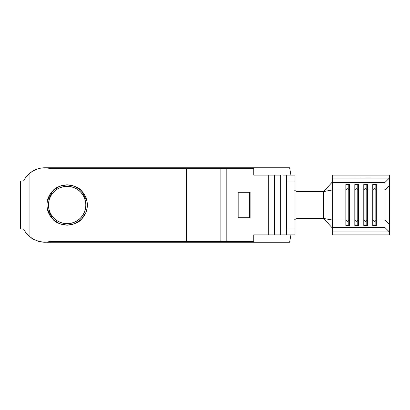 <?xml version="1.0" encoding="UTF-8"?>
<svg xmlns="http://www.w3.org/2000/svg" width="410" height="410" viewBox="0 0 410 410"><rect width="100%" height="100%" fill="white"/><g stroke="black" fill="none" stroke-linecap="round" stroke-linejoin="round"><path stroke-width="0.61" d="M47.386 209.105L52.875 219.273L59.255 223.578M59.629 223.732L67.148 225.182C60.085 224.424 55.329 222.451 52.875 219.273C48.908 215.035 46.935 210.274 46.965 205L47.314 208.757M59.255 186.422L52.875 190.727L47.381 200.931M47.319 201.218L46.965 205C46.935 199.726 48.908 194.965 52.875 190.727C55.329 187.549 60.085 185.576 67.148 184.818L59.629 186.268M67.148 223.691A18.691 18.691 0 0 1 48.457 205A18.691 18.691 0 0 1 67.148 186.309L70.797 186.668L74.302 187.734L70.797 186.668L67.148 186.309L63.504 186.668L67.148 186.309A18.691 18.691 0 0 1 85.839 205A18.691 18.691 0 0 1 67.148 223.691L63.504 223.332L59.998 222.266L63.504 223.332L67.148 223.691L70.797 223.332L67.148 223.691M25.804 177.32L29.084 173.768C33.64 169.848 38.919 167.849 44.926 167.772A23.923 23.923 0 0 0 44.905 167.772M29.166 173.696L28.874 173.958M28.977 236.134L25.902 232.803L23.488 228.923L26.102 233.07L29.084 236.232L29.084 173.768L32.569 171.211L36.459 169.32L40.621 168.161L44.926 167.772L50.86 168.52L184.013 168.52L184.013 241.48L50.86 241.48L45.095 242.228L39.324 241.562L33.876 239.522L29.084 236.232L29.084 173.768L25.866 177.238L23.488 181.076L20.5 181.076L20.5 228.923L20.5 181.076L23.488 181.076M26.035 232.977L29.556 236.637M32.641 171.17L31.934 171.605M31.795 238.302L33.953 239.563M37.628 241.09L39.375 241.577M85.798 212.723L83.932 216.213L85.798 212.723L86.946 208.936L87.335 205L86.946 201.064L85.798 197.277L83.932 193.786L81.938 191.265M71.084 224.798L67.148 225.182L71.084 224.798L74.871 223.65L78.361 221.784L81.421 219.273L83.932 216.213M63.212 224.798L59.424 223.65L63.212 224.798L67.148 225.182L74.666 223.732M62.023 185.479L59.424 186.35L55.934 188.216L52.875 190.727L50.363 193.786L48.498 197.277L47.35 201.064L47.001 203.744M86.91 200.895L81.421 190.727L78.361 188.216L74.871 186.35L71.084 185.202L67.148 184.818L63.212 185.202M46.965 205L47.35 208.936L48.498 212.723L50.363 216.213L52.875 219.273L55.934 221.784L59.424 223.65M286.636 234.904L286.636 181.076L286.636 228.923L295.005 228.923L295.005 181.076L295.005 234.904L286.636 234.904L295.005 234.904L295.005 228.923L286.636 228.923L286.636 234.904L280.655 234.904L280.655 175.096L268.693 175.096L268.693 234.904L274.674 234.904L274.674 175.096L280.655 175.096L280.655 234.904L253.744 234.904L253.744 241.48L226.827 241.48L226.827 168.52L253.744 168.52L253.744 175.096L268.693 175.096L268.693 234.904L253.744 234.904L253.744 241.48L186.473 241.48L186.473 168.52L220.846 168.52L220.846 241.48L220.846 168.52L226.827 168.52L226.827 241.48L184.013 241.48L184.013 168.52L186.473 168.52L186.473 241.48L50.86 241.48C47.022 242.448 43.173 242.479 39.324 241.562L39.278 241.551M250.151 217.71L250.151 192.29L238.189 192.29L238.189 217.71L250.151 217.71L249.874 217.71L249.874 192.29L250.151 192.29L250.151 217.71M282.941 234.904L274.674 234.904L274.674 175.096L253.744 175.096L253.744 168.52L50.86 168.52L44.926 167.772L289.624 167.772L290.915 175.096L289.624 167.772L44.926 167.772M376.344 189.907L385.016 189.907L385.016 220.093L376.344 220.093L376.344 189.907L385.016 189.907L385.016 182.378L389.351 178.089L332.684 178.089L332.684 182.378L385.016 182.378L332.684 182.378L332.684 189.907L345.84 189.907L345.84 220.093L332.684 220.093L332.684 227.622L385.016 227.622L385.016 220.093L376.344 220.093L376.344 225.474L372.757 225.474L372.757 220.093L367.37 220.093L367.37 189.907L372.757 189.907L372.757 220.093L367.37 220.093L367.37 225.474L363.783 225.474L363.783 220.093L358.401 220.093L358.401 225.474L354.814 225.474L354.814 220.093L349.433 220.093L349.433 225.474L345.84 225.474L345.84 220.093L332.684 220.093L332.684 189.907L345.84 189.907L345.84 184.526L349.433 184.526L349.433 189.907L354.814 189.907L354.814 220.093L349.433 220.093L349.433 189.907L354.814 189.907L354.814 184.526L358.401 184.526L358.401 189.907L363.783 189.907L363.783 220.093L358.401 220.093L358.401 189.907L363.783 189.907L363.783 184.526L367.37 184.526L367.37 189.907L372.757 189.907L372.757 184.526L376.344 184.526L376.344 220.093L375.145 221.277L373.951 221.277L373.951 225.474L373.951 221.277L372.757 220.093L372.757 225.474L376.344 225.474L376.344 220.093L375.145 221.277L375.145 225.474L375.145 221.277L373.951 221.277L373.951 188.723L375.145 188.723L375.145 221.277L375.145 188.723L376.344 189.907L375.145 188.723L373.951 188.723L373.951 221.277L372.757 220.093L372.757 189.907L373.951 188.723L372.757 189.907L372.757 184.526L376.344 184.526L376.344 189.907M296.194 191.255L294.754 190.424L296.194 191.255L297.829 191.542L323.715 191.542L323.715 218.458L332.684 228.421L323.715 218.458L332.684 220.16L332.684 231.911L389.351 231.911L389.5 234.904L389.5 224.531L389.5 232.024L385.016 227.622L385.016 220.093L389.5 224.531L389.5 185.469L385.016 189.907L389.5 185.469L389.5 224.531L385.016 220.093L385.016 182.378L389.5 177.976L389.5 185.469L389.5 175.096L332.684 175.096L332.684 178.089L389.5 177.976L389.5 175.096L332.684 175.096L332.684 189.84L332.423 189.953L332.571 181.748L323.715 191.542L332.423 189.953L323.715 191.542L332.684 181.579L332.423 189.953L332.684 189.84L332.684 220.093L332.684 189.907M332.684 231.911L332.684 234.904L389.5 234.904L332.684 234.904L332.684 231.911L389.351 231.911L385.016 227.622L332.684 227.622L332.684 231.911M295.005 190.619A4.787 4.787 0 0 0 297.829 191.542L323.715 191.542L323.715 218.458L332.423 220.047L332.571 228.252L332.423 220.047L332.684 220.093M20.5 228.923L23.488 228.923L20.5 228.923M296.194 218.745L297.829 218.458L296.194 218.745L294.754 219.575M33.43 239.286L34.717 239.942L33.43 239.286M38.453 241.336L39.847 241.685L38.453 241.336M53.935 218.217L51.609 215.383L49.882 212.154L51.609 215.383L53.935 218.217L56.764 220.539L59.998 222.266M48.816 208.644L48.457 205L48.816 201.356L49.882 197.845L51.609 194.617L49.882 197.845L48.816 201.356L48.457 205L48.816 208.644L49.882 212.154M80.365 191.783L82.687 194.617L84.414 197.845L85.48 201.356L84.414 197.845L82.687 194.617L80.365 191.783L77.531 189.461L74.302 187.734M82.687 215.383L80.365 218.217L82.687 215.383L84.414 212.154L85.48 208.644L85.839 205L85.48 201.356M77.531 220.539L74.302 222.266L77.531 220.539L80.365 218.217M35.731 169.612L36.459 169.32M323.715 218.458L297.829 218.458L323.715 218.458M290.915 234.904L289.624 242.228L44.946 242.228L289.624 242.228L290.915 234.904M63.504 186.668L59.998 187.734L56.764 189.461L53.935 191.783L51.609 194.617M70.797 223.332L74.302 222.266M295.005 181.076L295.005 175.096L286.636 175.096L286.636 181.076L295.005 181.076L286.636 181.076L286.636 175.096L295.005 175.096L295.005 181.076M282.941 175.096L286.636 175.096M33.707 239.435L34.04 239.609M29.084 236.232L26.102 233.07L23.488 228.923L25.902 232.803M295.005 219.381A4.787 4.787 0 0 1 297.829 218.458M249.254 192.29L249.254 217.71L249.874 217.71L249.874 192.29L238.189 192.29L238.189 217.71L249.254 217.71L249.254 192.29M348.233 221.277L347.039 221.277L347.039 225.474L347.039 221.277L345.84 220.093L345.84 225.474L349.433 225.474L349.433 220.093L348.233 221.277L348.233 225.474L348.233 221.277L347.039 221.277L347.039 188.723L348.233 188.723L348.233 221.277L348.233 188.723L349.433 189.907L349.433 220.093L348.233 221.277M345.84 189.907L347.039 188.723L347.039 221.277L345.84 220.093L345.84 184.526L349.433 184.526L349.433 189.907L348.233 188.723L347.039 188.723L345.84 189.907M347.039 184.526L347.039 188.723L347.039 184.526M348.233 184.526L348.233 188.723L348.233 184.526M357.207 221.277L356.008 221.277L356.008 225.474L356.008 221.277L354.814 220.093L354.814 225.474L358.401 225.474L358.401 220.093L357.207 221.277L357.207 225.474L357.207 221.277L356.008 221.277L356.008 188.723L357.207 188.723L357.207 221.277L357.207 188.723L358.401 189.907L358.401 220.093L357.207 221.277M354.814 189.907L356.008 188.723L356.008 221.277L354.814 220.093L354.814 184.526L358.401 184.526L358.401 189.907L357.207 188.723L356.008 188.723L354.814 189.907M356.008 184.526L356.008 188.723L356.008 184.526M357.207 184.526L357.207 188.723L357.207 184.526M366.176 221.277L364.982 221.277L364.982 225.474L364.982 221.277L363.783 220.093L363.783 225.474L367.37 225.474L367.37 220.093L366.176 221.277L366.176 225.474L366.176 221.277L364.982 221.277L364.982 188.723L366.176 188.723L366.176 221.277L366.176 188.723L367.37 189.907L367.37 220.093L366.176 221.277M363.783 189.907L364.982 188.723L364.982 221.277L363.783 220.093L363.783 184.526L367.37 184.526L367.37 189.907L366.176 188.723L364.982 188.723L363.783 189.907M364.982 184.526L364.982 188.723L364.982 184.526M366.176 184.526L366.176 188.723L366.176 184.526M373.951 184.526L373.951 188.723L373.951 184.526M375.145 184.526L375.145 188.723L375.145 184.526M74.666 186.268L67.148 184.818C74.21 185.576 78.971 187.549 81.421 190.727L75.04 186.422M86.976 208.782L87.335 205L86.981 201.238M75.04 223.578L81.421 219.273L85.767 212.79M85.823 212.657L86.92 209.069M81.421 190.727C85.388 194.965 87.361 199.726 87.335 205C87.361 210.274 85.388 215.035 81.421 219.273C78.971 222.451 74.21 224.424 67.148 225.182"/></g></svg>
